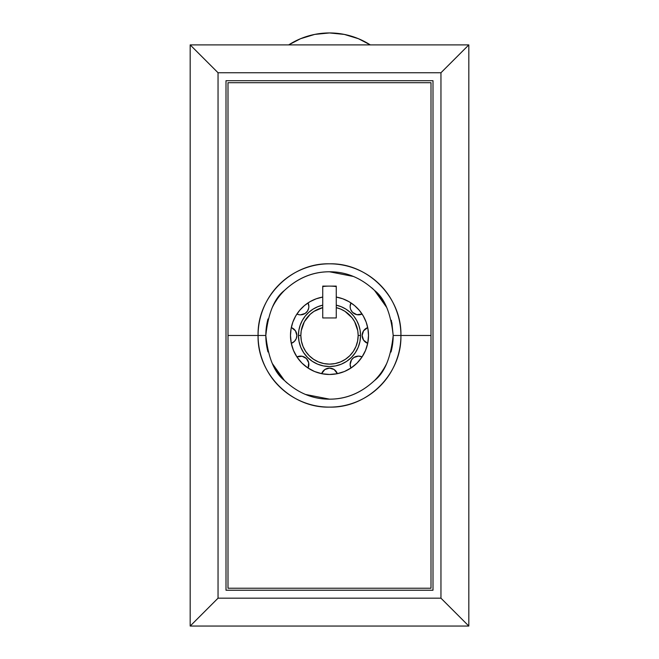 <?xml version="1.0" encoding="UTF-8"?>
<svg xmlns="http://www.w3.org/2000/svg" width="659" height="659" viewBox="0 0 659 659"><rect width="100%" height="100%" fill="white"/><g stroke="black" fill="none" stroke-linecap="round" stroke-linejoin="round"><path stroke-width="0.99" d="M468.821 44.894L468.821 626.05L190.179 626.05L190.179 44.894L468.821 44.894L440.953 72.754L440.953 598.183L218.047 598.183L218.047 72.754L440.953 72.754L440.953 598.183L218.047 598.183L190.179 626.05L468.821 626.05L440.953 598.183L468.821 626.05L468.821 44.894L190.179 44.894L190.179 626.05L218.047 598.183L218.047 72.754L190.179 44.894L218.047 72.754L440.953 72.754L468.821 44.894M226.004 80.719L226.004 590.225L432.996 590.225L432.996 80.719L226.004 80.719L432.996 80.719L432.996 590.225L226.004 590.225L226.004 80.719M272.307 363.488A63.692 63.692 0 0 0 284.466 380.507L272.332 363.546M374.749 380.292L374.534 380.507C361.14 393.028 346.132 399.247 329.5 399.156L305.414 394.428M276.92 299.532L276.154 300.685M267.126 322.622L265.808 335.472L267.126 348.323M273.353 365.539L276.92 371.404M280.182 375.762L283.378 379.395M386.693 307.456A63.692 63.692 0 0 0 374.534 290.438L386.66 307.391M284.26 290.644L284.466 290.43C297.86 277.909 312.868 271.697 329.5 271.78L353.504 276.475M382.08 371.404L382.854 370.251M391.874 348.323L393.192 335.472L391.874 322.622M385.647 305.405L382.08 299.532M378.818 295.174L375.614 291.542M400.919 335.472L431.002 335.472L431.002 588.232L227.998 588.232L227.998 335.472L258.081 335.472C258.081 344.879 259.885 354.007 263.509 362.837C267.134 371.692 272.274 379.452 278.93 386.125C285.644 392.855 293.379 398.036 302.119 401.661C310.9 405.301 320.027 407.114 329.5 407.114C338.981 407.114 348.109 405.293 356.881 401.661C365.63 398.028 373.365 392.846 380.07 386.125C386.734 379.444 391.874 371.684 395.491 362.837C399.115 353.998 400.919 344.871 400.919 335.472C400.919 326.065 399.115 316.938 395.491 308.099C391.866 299.244 386.726 291.484 380.07 284.82C373.356 278.09 365.621 272.908 356.881 269.284C348.1 265.643 338.973 263.822 329.5 263.822C320.019 263.822 310.891 265.643 302.119 269.284C293.37 272.917 285.635 278.09 278.93 284.82C272.266 291.492 267.126 299.252 263.509 308.099C259.885 316.946 258.081 326.065 258.081 335.472L227.998 335.472L227.998 82.704L431.002 82.704L431.002 335.472L393.192 335.472C390.787 357.763 384.568 372.772 374.534 380.507C361.173 392.945 346.164 399.165 329.5 399.156C312.86 399.247 297.852 393.028 284.466 380.507C274.424 372.763 268.205 357.746 265.808 335.472L258.081 335.472C257.051 373.62 291.22 408.193 329.5 407.114C367.813 408.168 401.916 373.645 400.919 335.472C401.949 297.316 367.78 262.752 329.5 263.822C291.187 262.776 257.084 297.291 258.081 335.472L265.808 335.472C268.213 313.19 274.432 298.173 284.466 290.43C297.827 277.999 312.836 271.78 329.5 271.78C346.14 271.697 361.148 277.917 374.534 290.43C384.576 298.173 390.795 313.19 393.192 335.472L400.919 335.472M227.998 588.232L431.002 588.232L431.002 82.704L227.998 82.704L227.998 588.232M288.708 44.894A75.628 75.628 0 0 1 370.292 44.894L358.438 38.708L344.253 34.4L329.5 32.95L314.747 34.4L300.562 38.708L288.708 44.894M370.292 44.894L358.438 38.708L344.253 34.4L329.5 32.95L314.747 34.4M368.513 335.472A39.013 39.013 0 0 1 329.5 374.477A39.013 39.013 0 0 1 290.487 335.472A39.013 39.013 0 0 1 322.737 297.052L322.737 286.113L336.263 286.113L336.263 297.052A39.013 39.013 0 0 1 368.513 335.472L367.763 343.084L365.539 350.399L361.931 357.145L357.087 363.051L351.173 367.903L344.426 371.511L337.111 373.727L329.5 374.477L321.889 373.727L314.574 371.511L307.827 367.903L301.913 363.051L297.069 357.145L293.461 350.399L291.237 343.084L290.487 335.472L291.08 328.693L292.843 322.127L295.718 315.966L299.623 310.397L304.425 305.587L310.002 301.682L316.163 298.815L322.737 297.052L322.737 286.113L336.263 286.113L336.263 297.052L342.837 298.815L348.998 301.682L354.575 305.587L359.377 310.397L363.282 315.966L366.157 322.127L367.92 328.693L368.513 335.472M267.982 351.955A63.692 63.692 0 0 1 267.991 318.964M272.307 307.448A63.692 63.692 0 0 1 284.466 290.43L284.128 290.784M371.734 287.794A63.692 63.692 0 0 1 373.941 289.853M391.339 350.695L393.192 335.489A63.692 63.692 0 0 1 391.001 352.038M392.097 347.211L391.372 350.588M383.554 369.155L383.266 369.608M386.693 363.488A63.692 63.692 0 0 1 374.534 380.507L374.872 380.161M287.275 383.143A63.692 63.692 0 0 1 285.141 381.174M283.469 379.485L282.653 378.62M267.612 350.514L266.903 347.211M393.192 335.472L391.347 320.266M385.696 305.496L382.459 300.084M277.208 299.112L275.182 302.226M267.645 320.282L265.808 335.472L267.645 350.646M273.304 365.44L276.541 370.852M381.783 371.833L383.826 368.711M336.263 286.574A49.359 49.359 0 0 0 329.5 286.113A49.359 49.359 0 0 1 336.263 286.574A49.359 49.359 0 0 0 322.737 286.574A49.359 49.359 0 0 1 329.5 286.113M354.575 305.587L348.998 301.682M342.837 298.815L336.263 297.052L336.263 307.621A28.658 28.658 0 0 1 358.158 335.472L360.547 335.472A31.047 31.047 0 0 0 336.263 305.166A31.047 31.047 0 0 1 360.547 335.472L358.158 335.472A28.658 28.658 0 0 1 329.5 364.13A28.658 28.658 0 0 1 300.842 335.472L298.453 335.472A31.047 31.047 0 0 0 329.5 366.519A31.047 31.047 0 0 0 360.547 335.472A31.047 31.047 0 0 1 329.5 366.519A31.047 31.047 0 0 1 322.737 305.166L322.737 297.052L322.737 307.621L313.997 311.361L310.216 314.269L304.343 321.74L301.237 330.719L300.842 335.472L301.394 341.065L303.025 346.436L305.669 351.395L309.236 355.736L313.577 359.303L318.536 361.948L323.907 363.579L329.5 364.13L335.093 363.579L340.464 361.948L345.423 359.303L349.764 355.736L353.331 351.395L355.975 346.436L357.606 341.065L358.158 335.472L357.763 330.719L354.657 321.74L352.03 317.762L345.003 311.361L340.794 309.129L336.263 307.621L336.263 317.959L322.737 317.959L322.737 305.166A31.047 31.047 0 0 0 298.453 335.472L298.889 330.25L300.207 325.184L302.349 320.406L305.274 316.056L308.882 312.259L313.074 309.12L317.737 306.74L322.737 305.166L322.737 317.959L336.263 317.959L336.263 305.166L341.263 306.74L345.926 309.12L350.118 312.259L353.726 316.056L356.651 320.406L358.793 325.184L360.111 330.25L360.547 335.472L359.954 341.527L358.183 347.351L355.316 352.722L351.453 357.425L346.749 361.289L341.378 364.155L335.555 365.926L329.5 366.519L323.445 365.926L317.622 364.155L312.251 361.289L307.547 357.425L303.684 352.722L300.817 347.351L299.046 341.527L298.453 335.472L300.842 335.472A28.658 28.658 0 0 1 322.737 307.621M308.865 306.476L308.709 308.107L308.865 306.476A8.361 8.361 0 0 0 308.058 302.885L308.865 306.476A8.361 8.361 0 0 1 296.912 314.03L298.881 314.681M291.698 327.745L295.454 330.826L296.863 335.472A8.361 8.361 0 0 1 291.294 343.347L294.408 341.378L296.221 338.668L296.863 335.472L296.698 337.103M308.865 364.46A8.361 8.361 0 0 1 308.058 368.06L308.709 362.829L306.419 358.554L302.143 356.264L296.912 356.914A8.361 8.361 0 0 1 308.865 364.46M350.942 368.06A8.361 8.361 0 0 1 350.135 364.46L351.544 359.814L353.85 357.507L358.488 356.099L362.088 356.914A8.361 8.361 0 0 0 350.135 364.46L350.942 368.06M367.706 343.347A8.361 8.361 0 0 1 362.137 335.472L363.546 330.826L367.706 327.589A8.361 8.361 0 0 0 362.137 335.472L363.546 340.118L367.706 343.347M358.488 314.837L356.857 314.681L362.088 314.03A8.361 8.361 0 0 1 350.135 306.476L350.942 302.885A8.361 8.361 0 0 0 350.135 306.476L350.374 308.478M308.231 309.681L308.709 308.107L307.456 311.122L305.15 313.429L300.512 314.837M321.625 373.678L324.854 369.518L329.5 368.109L334.146 369.518L337.375 373.678A8.361 8.361 0 0 0 321.625 373.678M356.857 314.681L352.581 312.391L350.769 309.681M350.291 362.829L350.135 364.46M336.263 297.052L336.263 305.166M291.294 327.589A8.361 8.361 0 0 1 296.863 335.472"/></g></svg>
